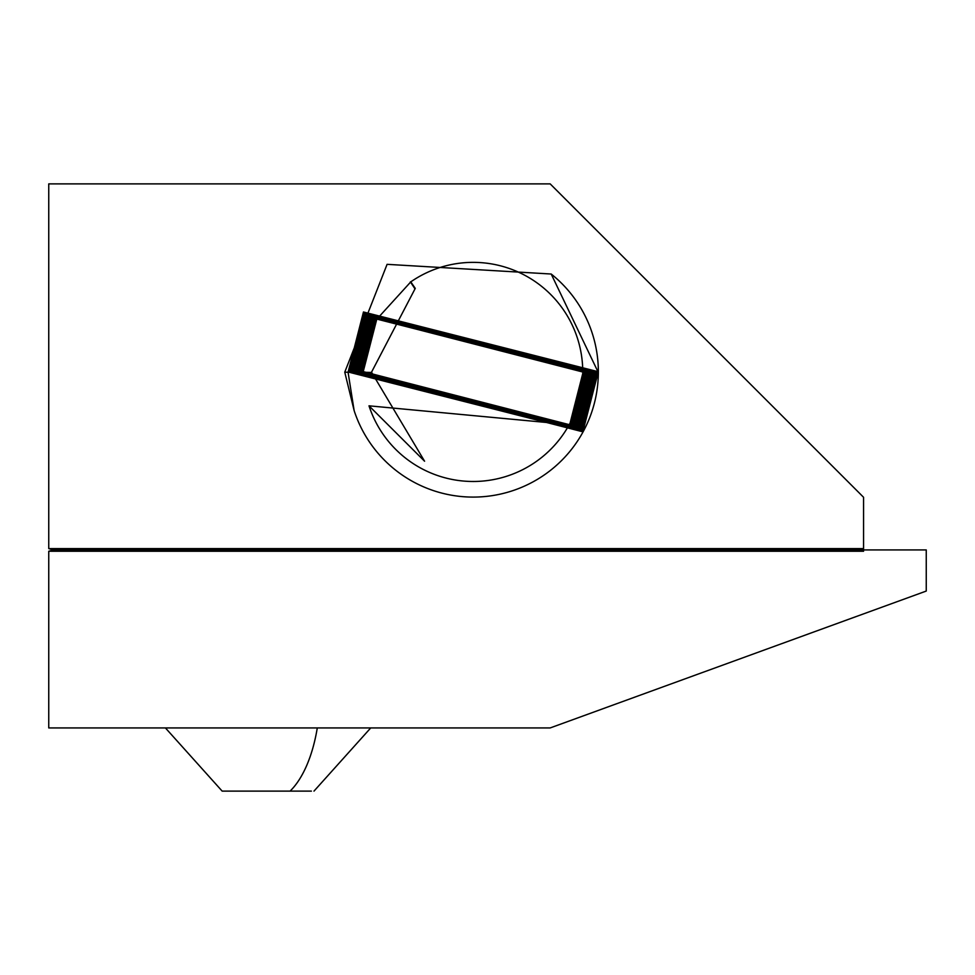 <?xml version="1.0" encoding="UTF-8"?>
<svg xmlns="http://www.w3.org/2000/svg" width="975" height="975" viewBox="0 0 975 975"><rect width="100%" height="100%" fill="white"/><g stroke="black" fill="none" stroke-linecap="round" stroke-linejoin="round"><path stroke-width="1.46" d="M48.75 551.253L53.686 549.924L863.57 549.924L863.57 551.253L48.75 551.253L48.75 727.935L550.18 727.935L926.25 591.057L926.25 549.924L863.57 549.924L863.57 497.287L550.18 183.885L48.75 183.885L48.75 548.608L863.57 548.608M684.097 679.197L683.073 679.563M611.532 705.608L614.469 704.535M617.077 703.584L616.042 703.962M695.589 675.005L702.573 672.47M694.566 675.382L696.613 674.639M669.264 684.596L660.575 687.753M649.898 691.641L638.272 695.87M610.496 705.985L606.194 707.545L610.496 705.985M813.638 632.044L809.872 633.421M829.286 626.352L828.47 626.645M847.555 619.698L848.238 619.442M766.777 649.106L765.204 649.679M856.245 616.529L777.904 645.048M53.686 549.924L48.75 548.608M551.192 274.024A125.178 125.178 0 0 1 461.577 496.555A125.178 125.178 0 0 1 354.144 410.609L344.76 372.17L387.087 264.335L551.192 274.024L598.199 372.255L582.818 431.815L348.733 371.597L364.041 312.305L597.09 372.255L581.843 431.279L349.842 371.597L365.028 312.829L595.969 372.255L580.868 430.743L350.963 371.597L366.003 313.365L594.86 372.255L579.881 430.219L352.072 371.597L366.978 313.901L593.738 372.255L578.906 429.683L353.194 371.597L367.965 314.438L592.629 372.255L577.931 429.146L354.303 371.597L368.94 314.974L591.508 372.255L576.944 428.61L355.424 371.597L369.915 315.51L590.399 372.255L575.969 428.074L356.533 371.597L370.89 316.046L589.278 372.255L574.994 427.538L357.654 371.597L371.877 316.57L588.169 372.255L574.019 427.001L358.763 371.597L372.852 317.107L587.048 372.255L573.032 426.477L359.885 371.597L373.827 317.643L585.938 372.255L572.057 425.941L360.994 371.597L374.814 318.179L584.817 372.255L571.082 425.405L362.115 371.597L375.789 318.715L583.708 372.255L570.095 424.868L363.224 371.597L376.764 319.252L410.78 281.873A109.566 109.566 0 0 1 569.339 424.454A109.566 109.566 0 0 1 369.001 405.819L424.576 461.212L371.524 372.182L415.265 288.381L410.78 281.873M354.144 410.609L348.075 372.255L363.468 311.988L597.748 371.597L582.416 431.596L349.184 372.255L364.443 312.512L596.639 371.597L581.441 431.06L350.305 372.255L365.418 313.048L595.518 371.597L580.466 430.536L351.414 372.255L366.405 313.584L594.409 371.597L579.491 429.999L352.536 372.255L367.38 314.121L593.288 371.597L578.504 429.463L353.645 372.255L368.355 314.657L592.178 371.597L577.529 428.927L354.766 372.255L369.342 315.193L591.057 371.597L576.554 428.391L355.875 372.255L370.317 315.729L589.948 371.597L575.567 427.854L356.996 372.255L371.292 316.253L588.827 371.597L574.592 427.318L358.105 372.255L372.267 316.79L587.718 371.597L573.617 426.794L359.214 372.255L373.254 317.326L586.597 371.597L572.642 426.258L360.336 372.255L374.229 317.862L585.487 371.597L571.655 425.722L361.445 372.255L375.204 318.398L584.366 371.597L570.68 425.185L362.566 372.255L376.179 318.935L583.257 371.597L569.705 424.649L369.001 405.819M414.85 288.661L410.39 281.873M48.75 234.378L48.75 235.597M48.75 244.591L48.75 293.451M48.75 347.746L48.75 349.928M334.291 183.885L268.076 183.885M267.199 183.885L257.071 183.885M165.421 727.935L222.166 791.115L311.391 791.115M371.524 372.45L363.224 372.243M348.075 372.255L344.76 372.17M290.087 791.115A108.505 52.016 -90 0 0 317.289 727.935M313.987 791.115L370.732 727.935"/></g></svg>
